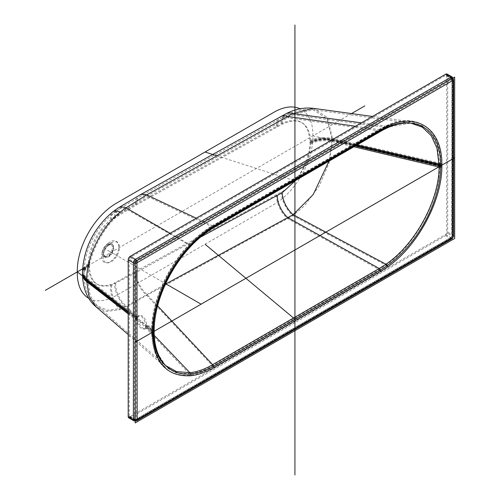 <?xml version="1.0" encoding="UTF-8"?>
<svg xmlns="http://www.w3.org/2000/svg" width="500" height="500" viewBox="0 0 500 500"><rect width="100%" height="100%" fill="white"/><g stroke="black" fill="none" stroke-linecap="round" stroke-linejoin="round"><path stroke-width="0.38" stroke-dasharray="2.5 1.88" d="M197.45 238.819L136.194 272.475L111.75 285.113C97.919 288.769 90.45 282.569 89.338 266.525L89.338 264.212C90.394 247.05 97.863 232.35 111.75 220.106L115.594 217.35L136.194 205.1L282.231 124.2C299.438 116.725 309.006 122.481 310.938 141.481A275.531 159.075 -60 0 1 310.944 142.469A275.525 159.075 -60 0 1 310.944 142.644A275.525 159.075 -60 0 1 310.944 142.825A275.531 159.075 -60 0 1 310.938 143.806L307.494 161.225L298.194 178.144M111.225 242.85A11.575 6.688 -60 0 1 119.412 247.581A11.575 6.688 -60 0 1 111.225 261.756A11.575 6.688 120 0 1 103.156 255.375A11.575 6.688 120 0 1 109.85 243.781A11.575 6.688 120 0 1 111.225 242.85M164.319 284.775L126.231 306.025L120.588 308.506L107.506 310.275L96.931 305.719L90.237 295.719L87.844 281.238L87.844 278.881C87.669 256.994 101.944 228.131 120.588 213.181L126.231 209.025L146.9 196.119L293.119 114.844L313.2 109.731L326.944 118.744L331.987 139.131L329.475 160.081M385.994 127.456L410.737 123.094L313.2 109.731C304.012 108.681 295.156 110.456 286.631 115.062L286.631 115.062A19.769 11.331 62.2 0 1 293.119 114.844L385.994 127.456L379.237 130.894L212.65 227.069C204.788 231.656 197.2 237.75 189.894 245.35C168.156 267.65 152.931 302.025 152.844 328.919L146.537 324.062C146 320.631 144.625 317.919 142.406 315.919L139.156 315.319L137.869 317.387L137.869 319.981C138.581 323.344 140.094 325.981 142.406 327.912L145.438 328.644L146.537 326.7L146.537 324.062M141.394 316.506C143.606 318.494 144.981 321.2 145.525 324.625L145.525 327.294L144.431 329.225L141.394 328.494C139.088 326.575 137.575 323.931 136.862 320.581L136.862 317.956L138.144 315.9L141.394 316.506M313.394 108.338L327.388 117.537L332.519 138.375L332.519 140.819L329.012 163.175L319.156 186.044L304.669 205.613L292.925 215.669L146.688 295.363L126 307.087L120.219 309.631L106.831 311.45L96.013 306.788M189.638 375.175C165.869 376.281 153.194 362.212 151.613 332.956L151.613 330.225C151.7 302.531 167.344 267.081 189.638 244.088C197.131 236.256 204.944 229.988 213.062 225.275L379.644 129.1L386.556 125.556C416.225 111.606 440.881 128.488 440.869 162.969L440.869 166.206C440.875 200.569 416.325 245.963 386.556 266.331L379.644 270.769L213.062 366.944C204.963 371.606 197.156 374.35 189.638 375.175A1.131 0.85 -96.1 0 0 189.306 373.812L175.769 372.75L164.644 366.606L155.194 352.294L151.713 332.088L151.713 329.387C151.806 302.05 167.262 267.075 189.306 244.394C196.719 236.663 204.431 230.469 212.438 225.819L379.019 129.644L385.863 126.144L410.925 121.7L422.65 125.825L431.688 134.494L437.469 147.169L439.644 163.131L439.644 166.331C439.644 200.281 415.319 245.094 385.863 265.138L379.019 269.506L212.438 365.681C204.456 370.3 196.744 373.006 189.306 373.812L126 307.087A21.181 12.862 -116.8 0 1 114.594 282.925L110.75 284.562C96.906 288.225 89.425 282.031 88.312 265.969L88.312 263.65C89.375 246.469 96.85 231.75 110.75 219.5L114.594 216.737L135.213 204.488L281.256 123.606C298.469 116.125 308.038 121.888 309.969 140.894A275.562 159.1 -60 0 1 309.969 141.875A275.562 159.1 -60 0 1 309.969 142.056A275.562 159.1 -60 0 1 309.969 142.231A275.562 159.1 -60 0 1 309.969 143.219C309.769 152.988 306.625 162.825 300.538 172.725C294.35 182.881 285.056 190.325 281.256 192.119L114.594 282.925M110.237 241.838A12.119 7 120 0 0 108.8 242.812A12.119 7 120 0 0 101.788 254.95A12.119 7 120 0 0 110.237 261.631A12.119 7 -60 0 0 118.806 246.788A12.119 7 -60 0 0 110.237 241.838M129.2 259.219A1.412 0.812 -60 0 1 130.194 257.494L445.681 75.35A1.412 0.812 -60 0 1 446.388 75.281A1.412 0.812 -60 0 1 446.681 75.925L446.681 232.706A1.412 0.812 -60 0 1 445.681 234.438L130.194 416.581A1.412 0.812 -60 0 1 129.488 416.65A1.412 0.812 -60 0 1 129.2 416.006L129.2 259.219L134.388 262.219A1.412 0.812 -60 0 1 135.387 260.487A1.131 0.65 60 0 1 136.188 261.875L451.869 79.844L451.669 236.975L136.188 419.119L136.188 261.875M447.094 74.056A2.825 1.631 -60 0 1 447.675 75.35L447.675 232.131A2.825 1.631 -60 0 1 445.681 235.594L130.194 417.738A2.825 1.631 -60 0 1 128.781 417.875M102.15 252.319A7.869 4.544 120 0 1 106.7 244.438A7.869 4.544 120 0 1 107.631 243.806A7.869 4.544 -60 0 1 113.194 247.019A7.869 4.544 -60 0 1 107.631 256.656A7.869 4.544 120 0 1 102.15 252.319L101.788 254.95M104.244 256.1A6.775 3.912 120 0 1 103.206 250.669A6.775 3.912 120 0 1 107.631 244.7A6.775 3.912 -60 0 1 111.019 244.363A6.775 3.912 -60 0 1 112.062 249.794A6.775 3.912 -60 0 1 107.631 255.763A6.775 3.912 120 0 1 104.244 256.1L105.244 256.675A6.775 3.912 120 0 0 108.631 256.344A6.775 3.912 -60 0 0 113.056 250.369A6.775 3.912 -60 0 0 112.019 244.938L111.019 244.363M105.244 256.675A6.775 3.912 120 0 1 104.206 251.244A6.775 3.912 120 0 1 108.631 245.275A6.775 3.912 -60 0 1 112.019 244.938M108.631 244.812A7.344 4.237 120 0 0 107.756 245.4A7.344 4.237 120 0 0 103.513 252.756A7.344 4.237 120 0 0 108.631 256.8A7.344 4.237 -60 0 0 113.825 247.812A7.344 4.237 -60 0 0 108.631 244.812M89.338 266.525A19.769 11.425 -0.2 0 0 83.906 274.425C84.494 288.719 88.837 299.15 96.931 305.719L165.581 365.55L156.269 351.463L152.844 331.581L152.844 328.919A2.544 1.444 0.8 0 1 153.35 329.8M88.812 298.337A55.062 31.794 120 0 0 116.219 295.538L273.962 204.462A55.062 31.794 120 0 0 312.9 137.025L312.9 134.719A55.062 31.794 120 0 0 300.044 108.763M351.506 113.581L82.594 268.837M331.987 140.35L312.9 135.875M83.462 276.675L153.344 330.644M294.031 180.544L216.819 155.775M107.631 250.231L164.975 283.337M108.631 250.806L118.012 256.225M142.406 321.919L140.438 323.05M310.944 142.825A19.769 11.413 180 0 1 331.987 140.525L354.269 145.762M310.938 141.481A19.769 11.456 179.8 0 1 331.987 139.131L356.1 144.706M310.944 142.469A19.769 11.413 180 0 1 331.987 140.175L354.731 145.494M282.231 124.2A19.769 11.331 62.2 0 1 286.631 115.062L281.306 117.938A19.769 11.05 61 0 1 287.863 117.719L379.237 130.894M277.288 126.869A19.769 11.05 61 0 1 281.306 117.938L140.244 196.4A19.769 11.175 60.6 0 1 146.9 196.119L212.65 227.069A2.544 1.469 60 0 0 213.531 227.019M136.194 205.1A19.769 11.175 60.6 0 1 140.244 196.4L118.875 209.206A19.769 10.669 57.4 0 1 126.231 209.025L189.894 245.35A2.544 0.806 43.7 0 0 190.681 245.387M115.594 217.35A19.769 10.669 57.4 0 1 118.875 209.206L113.344 213.181A19.769 8.869 51.2 0 1 120.588 213.181M111.75 220.106A19.769 8.869 51.2 0 1 113.344 213.181C94.938 229.125 85.125 248.744 83.906 272.031L83.906 272.031A19.769 11.4 0.2 0 0 87.844 278.881L137.869 317.387M89.338 264.212A19.769 11.4 0.2 0 0 83.906 272.031L83.906 273.019A19.769 11.413 0 0 0 87.844 279.856L137.762 318.387M111.75 285.113A19.769 13.388 -108.7 0 0 120.588 308.506M89.338 265.575A19.769 11.413 -0 0 0 83.906 273.431L83.906 274.425A19.769 11.425 -0.2 0 0 87.844 281.238L137.869 319.981M115.594 283.475A19.769 12 -116.8 0 0 126.231 306.025L153.406 334.481M136.194 272.475A19.769 11.262 -119 0 0 146.9 294.356L156.981 305.144M310.938 143.806A19.769 11.369 -179.8 0 1 331.987 141.569L352.912 146.55M128.2 313.869L136.862 320.581M145.525 327.294L151.713 332.088A1.131 0.663 -0.8 0 1 151.938 332.481L151.931 331.362A1.131 0.65 0 0 0 151.706 330.975L145.625 326.275M128.2 312.806L136.75 319.419M145.625 325.819L151.706 330.513A1.131 0.65 0 0 1 151.931 330.906L151.938 329.781A1.131 0.644 0.8 0 0 151.713 329.387L145.525 324.625M128.2 312.369L136.75 318.969M128.2 311.294L136.862 317.956M170.1 233.3L189.306 244.394A1.131 0.356 43.7 0 0 189.656 244.412C197.1 236.637 204.825 230.431 212.825 225.794L212.825 225.794A1.131 0.65 60 0 1 212.438 225.819L196.256 218.2M88.312 263.65A21.181 12.212 0.2 0 0 84.106 267.375M110.75 219.5A21.181 9.5 51.2 0 1 112.456 212.081M110.75 284.562A21.181 14.344 -108.7 0 0 120.219 309.631M88.312 265.969A21.181 12.244 -0.2 0 0 82.513 273.931M88.312 265.019A21.181 12.225 -0 0 0 82.5 273.225M88.312 264.6A21.181 12.231 0 0 0 82.513 272.519M309.969 140.894A21.181 12.275 179.8 0 1 332.519 138.375L439.644 163.131A1.131 0.663 179 0 0 440.869 162.969M309.969 141.875A21.181 12.225 180 0 1 332.519 139.419L439.656 164.494A1.131 0.65 180 0 0 440.881 164.35M309.969 142.231A21.181 12.225 180 0 1 332.519 139.769L439.656 164.956A1.131 0.65 180 0 0 440.881 164.812M309.969 143.219A21.181 12.181 -179.8 0 1 332.519 140.819L439.644 166.331A1.131 0.637 -179 0 0 440.869 166.206M281.256 192.119A21.181 11.675 -119.7 0 0 292.925 215.669L385.863 265.138A1.131 0.575 -125.3 0 1 386.556 266.331M276.312 194.869A21.181 11.981 -118.5 0 0 287.65 218.663L379.019 269.506A1.131 0.65 -120 0 1 379.644 270.769M135.213 271.913A21.181 12.069 -119 0 0 146.688 295.363L212.438 365.681A1.131 0.65 -120 0 1 213.062 366.944M386.556 125.556A1.131 0.719 65.9 0 1 386.225 126.125L386.225 126.125A1.131 0.719 65.9 0 1 385.863 126.144L361.431 122.837M379.644 129.1A1.131 0.65 60 0 1 379.412 129.619L379.412 129.619A1.131 0.65 60 0 1 379.019 129.644L355.513 126.25M213.062 225.275A1.131 0.65 60 0 1 212.825 225.794L379.412 129.619L386.225 126.125C395.15 122.169 403.387 120.694 410.931 121.7L372.481 116.456M189.638 244.088A1.131 0.356 43.7 0 1 189.656 244.412C167.569 267.169 152.012 302.425 151.938 329.781A1.131 0.644 0.8 0 1 151.613 330.225M151.6 331.362A1.131 0.65 0 0 0 151.931 330.906L151.931 331.362A1.131 0.65 0 0 1 151.6 331.825M151.613 332.956A1.131 0.663 -0.8 0 0 151.938 332.481C152.294 347.856 156.531 359.231 164.644 366.606L128.2 334.569M114.594 216.737A21.181 11.431 57.4 0 1 118.112 208.012M135.213 204.488A21.181 11.975 60.6 0 1 139.55 195.169M276.312 126.275A21.181 11.838 61 0 1 280.625 116.7M281.256 123.606A21.181 12.144 62.2 0 1 285.969 113.812M332.519 139.594L439.656 164.725M130.194 257.494L135.387 260.487L450.875 78.344A1.412 0.812 -60 0 1 451.575 78.275A1.412 0.812 -60 0 1 451.869 78.925L451.869 235.706A1.412 0.812 -60 0 1 450.875 237.438L135.387 419.581A1.412 0.812 -60 0 1 134.681 419.65A1.412 0.812 -60 0 1 134.388 419L134.388 262.219A1.131 0.65 0 0 0 135.988 262.219M451.669 79.731A1.131 0.65 60 0 0 450.875 78.344L445.681 75.35M446.681 75.925L451.869 78.925A1.131 0.65 180 0 1 452.2 79.381A1.131 0.65 180 0 1 451.869 79.844M446.388 75.281L451.575 78.275L452.2 79.381L452.2 236.169A1.131 0.65 180 0 0 451.869 235.706L446.681 232.706M445.681 234.438L450.875 237.438A1.131 0.65 -120 0 0 451.438 237.494L452.2 236.169A1.131 0.65 180 0 1 451.869 236.631M130.194 416.581L135.387 419.581A1.131 0.65 -120 0 0 135.95 419.637L451.438 237.494A1.131 0.65 -120 0 0 451.669 236.975M129.488 416.65L134.681 419.65L135.95 419.637A1.131 0.65 -120 0 0 136.188 419.119M129.2 416.006L134.388 419A1.131 0.65 0 0 0 135.988 419M452.281 77.056A2.825 1.631 -60 0 1 452.869 78.344L447.675 75.35M453.612 236.169A2.544 1.469 180 0 0 452.869 235.131L452.869 78.344A2.544 1.469 180 0 1 453.612 79.381M445.681 235.594L450.875 238.588A2.825 1.631 -60 0 0 452.869 235.131L447.675 232.131M136.656 420.856A2.544 1.469 -120 0 1 135.387 420.731L450.875 238.588A2.544 1.469 -120 0 0 452.144 238.713M133.975 420.869A2.825 1.631 -60 0 0 135.387 420.731L130.194 417.738M146.637 325.238L152.838 330.025A2.544 1.469 0 0 1 153.344 330.906M146.637 325.694L152.838 330.487A2.544 1.469 0 0 1 153.312 331.131M87.844 280.262L137.762 318.831M146.537 326.7L152.844 331.581A2.544 1.487 -0.8 0 1 153.35 332.456M89.338 265.163A19.769 11.413 0 0 0 83.906 273.019L83.906 273.431A19.769 11.413 -0 0 0 86.713 279.294M145.438 328.644L144.431 329.225M139.156 315.319L138.144 315.9M106.7 244.438L108.8 242.812M103.513 252.756L103.156 255.375M107.756 245.4L109.85 243.781"/><path stroke-width="0.75" d="M298.194 178.144L282.231 192.706L197.45 238.819M329.475 160.081L313.225 194.525L293.119 214.688L164.319 284.775M440.688 165.844L354.5 145.631L439.125 165.481L439.113 167.062C439.106 200.506 415.062 244.581 385.994 264.225L379.237 268.506L212.65 364.681C204.812 369.237 197.225 371.906 189.894 372.681L176.544 371.613L165.581 365.55C157.812 358.55 153.737 347.519 153.35 332.456L153.344 331.362A2.544 1.469 0 0 0 153.312 331.131M441.881 165.387L441.869 166.781C441.875 201.144 417.325 246.544 387.556 266.906L380.644 271.344L214.062 367.519C205.963 372.181 198.156 374.925 190.637 375.756C166.869 376.863 154.188 362.788 152.606 333.531L152.606 330.8C152.7 303.106 168.337 267.663 190.637 244.669C198.131 236.831 205.938 230.562 214.062 225.856L380.644 129.681L387.556 126.131C417.225 112.181 441.875 129.062 441.869 163.55L441.881 165.387A2.544 1.469 180 0 1 439.125 165.706L354.269 145.762M387.556 126.131A2.544 1.625 65.9 0 1 386.8 127.413C395.531 123.556 403.512 122.119 410.737 123.094L422.319 127.163L431.244 135.7L436.962 148.188L439.125 165.481M128.2 334.569L96.013 306.788L89.162 296.556L86.713 281.725L86.713 280.75L128.2 312.806M82.5 273.225A21.181 12.225 -0 0 0 82.494 273.431A21.181 12.225 -0 0 0 86.713 280.75L86.713 279.369C86.538 256.956 101.137 227.394 120.219 212.075L126 207.825L146.688 194.869L292.925 113.575L313.394 108.338C303.888 107.25 294.75 109.075 285.969 113.812L285.969 113.812A21.181 12.144 62.2 0 1 292.925 113.575L361.431 122.837M445.681 74.194A2.825 1.631 -60 0 1 447.094 74.056L452.281 77.056A2.825 1.631 -60 0 0 450.875 77.194L445.681 74.194L130.194 256.337A2.825 1.631 -60 0 0 128.2 259.8L128.2 416.581A2.825 1.631 -60 0 0 128.781 417.875L133.975 420.869A2.825 1.631 -60 0 1 133.387 419.581L128.2 416.581M454.669 238.475L454.669 77.075L135.188 261.525L135.188 422.925L454.669 238.475M380.988 269.481L213.856 365.975A84.431 48.75 120 0 1 154.156 331.506L154.156 331.044A84.431 48.75 120 0 1 213.856 227.638L380.988 131.144A84.431 48.75 120 0 1 440.688 165.613L440.688 166.075A84.431 48.75 120 0 1 380.988 269.481M294.925 475L294.925 25M454.669 157.775L135.188 342.225M300.044 108.763A55.062 31.794 120 0 0 273.962 112.238L116.219 203.312A55.062 31.794 120 0 0 77.281 270.75L77.281 273.056A55.062 31.794 120 0 0 88.812 298.337M364.812 105.9L351.506 113.581M82.594 268.837L45.331 290.35M77.281 271.906L83.462 276.675M153.344 330.644L154.156 331.275M294.925 180.831L294.031 180.544M216.819 155.775L205.075 152.012M294.925 319.169L205.075 244.237M164.975 283.337L201.081 304.181M277.288 195.456A19.769 11.181 -118.5 0 0 287.863 217.662L379.237 268.506A2.544 1.469 -120 0 1 380.644 271.344M282.231 192.706A19.769 10.894 -119.7 0 0 293.119 214.688L385.994 264.225A2.544 1.294 -125.3 0 1 387.556 266.906M352.912 146.55L439.113 167.062A2.544 1.438 -179 0 0 441.869 166.781M136.988 262.794L452.869 80.419L452.669 237.55L137.181 419.694L136.988 262.794A2.544 1.469 0 0 1 133.387 262.794L128.2 259.8M441.881 164.925A2.544 1.469 180 0 1 439.125 165.25L354.731 145.494M356.1 144.706L439.113 163.906A2.544 1.494 179 0 0 441.869 163.55M82.513 273.931A21.181 12.244 -0.2 0 0 82.494 274.425A21.181 12.244 -0.2 0 0 86.713 281.725L128.2 313.869M82.513 272.519A21.181 12.231 0 0 0 82.494 273.019A21.181 12.231 0 0 0 86.713 280.344L128.2 312.369M84.106 267.375A21.181 12.212 0.2 0 0 82.494 272.025A21.181 12.212 0.2 0 0 86.713 279.369L128.2 311.294M96.013 306.788C87.438 299.569 82.931 288.781 82.494 274.425L82.494 272.025C83.731 248.281 93.719 228.3 112.456 212.081L118.112 208.012A21.181 11.431 57.4 0 1 126 207.825L170.1 233.3M112.456 212.081A21.181 9.5 51.2 0 1 120.219 212.075M118.112 208.012L139.55 195.169A21.181 11.975 60.6 0 1 146.688 194.869L196.256 218.2M139.55 195.169L280.625 116.7A21.181 11.838 61 0 1 287.65 116.469L355.513 126.25M136.988 419.581A2.544 1.469 0 0 1 133.387 419.581L133.387 262.794A2.825 1.631 -60 0 1 135.387 259.337L450.875 77.194A2.544 1.469 60 0 1 452.669 80.306M452.281 77.056L453.612 79.381A2.544 1.469 180 0 1 452.869 80.419M453.612 79.381L453.612 236.169A2.544 1.469 180 0 1 452.869 237.206M453.612 236.169L452.144 238.713A2.544 1.469 -120 0 0 452.669 237.55M452.144 238.713L136.656 420.856A2.544 1.469 -120 0 0 137.181 419.694M137.181 262.45A2.544 1.469 60 0 0 135.387 259.337L130.194 256.337M153.406 334.481L189.894 372.681A2.544 1.913 -96.1 0 1 190.637 375.756M156.981 305.144L212.65 364.681A2.544 1.469 -120 0 1 214.062 367.519M152.606 333.531A2.544 1.487 -0.8 0 0 153.35 332.456M152.6 332.4A2.544 1.469 0 0 0 153.344 331.362L153.35 329.8C153.412 302.856 168.825 267.881 190.681 245.387L190.681 245.387C198.038 237.7 205.656 231.575 213.531 227.019L380.112 130.844A2.544 1.469 60 0 1 379.237 130.894M152.6 331.944A2.544 1.469 0 0 0 153.344 330.906M152.606 330.8A2.544 1.444 0.8 0 0 153.35 329.8M190.637 244.669A2.544 0.806 43.7 0 1 190.681 245.387M214.062 225.856A2.544 1.469 60 0 1 213.531 227.019M380.644 129.681A2.544 1.469 60 0 1 380.112 130.844L386.8 127.413A2.544 1.625 65.9 0 1 385.994 127.456M86.713 279.294A19.769 11.413 -0 0 0 87.844 280.262M280.625 116.7L285.969 113.812M372.481 116.456L313.394 108.338M136.656 420.856L133.975 420.869"/></g></svg>
